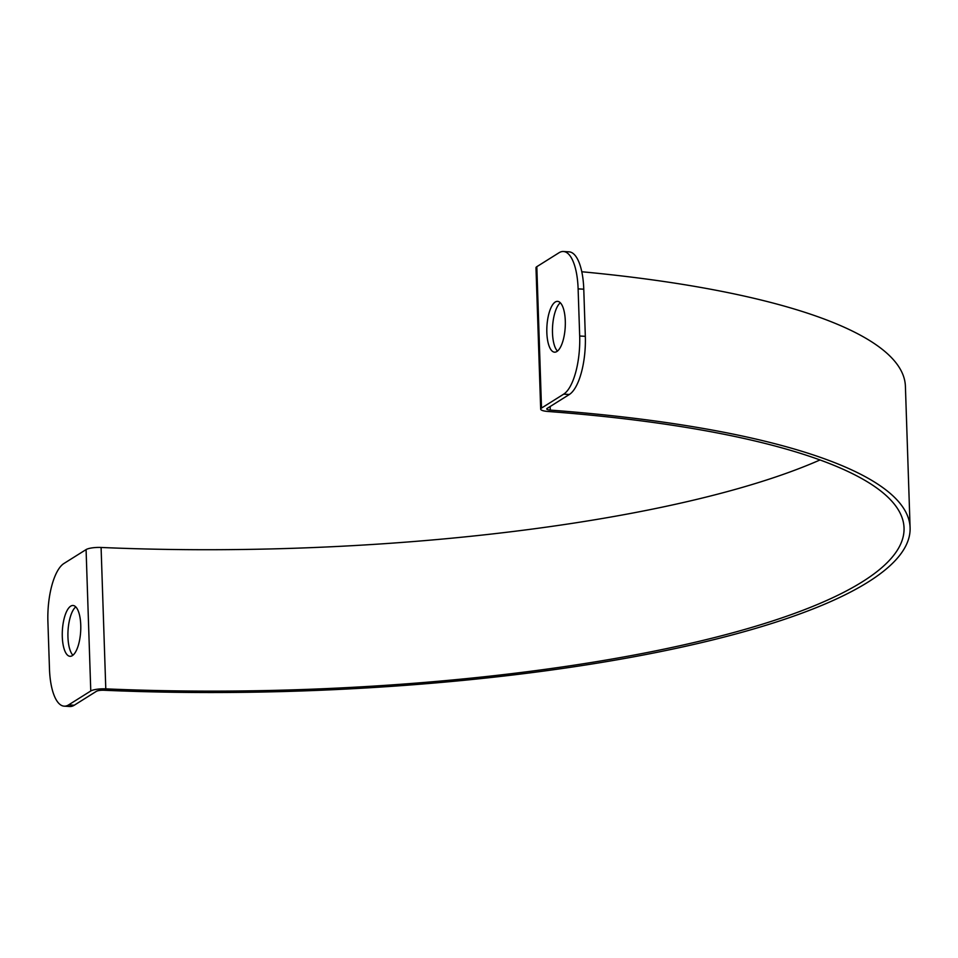 <?xml version="1.0" encoding="UTF-8"?>
<svg xmlns="http://www.w3.org/2000/svg" width="958" height="958" viewBox="0 0 958 958"><rect width="100%" height="100%" fill="white"/><g stroke="black" fill="none" stroke-linecap="round" stroke-linejoin="round"><path stroke-width="1.44" d="M62.294 636.687A25.447 9.149 93.4 0 1 73.012 605.492A25.447 9.149 93.4 0 1 80.664 631.43A25.447 9.149 93.4 0 1 70.03 656.302A25.447 9.149 93.4 0 1 62.294 636.687M75.766 606.893A25.447 9.149 -86.6 0 0 67.946 637.022A25.447 9.149 -86.6 0 0 72.916 655.224M546.838 332.558A25.447 9.149 93.4 0 1 557.556 301.363A25.447 9.149 93.4 0 1 565.208 327.313A25.447 9.149 93.4 0 1 554.562 352.173A25.447 9.149 93.4 0 1 546.838 332.558M560.31 302.776A25.447 9.149 -86.6 0 0 552.491 332.893A25.447 9.149 -86.6 0 0 557.46 351.107M540.683 409.138L535.989 267.749A12.119 2.814 -1.9 0 1 536.815 266.683L558.993 252.768A48.475 17.436 93.4 0 1 563.4 251.499A48.475 17.436 93.4 0 1 578.117 288.873L579.686 336.007A48.475 17.436 93.4 0 1 563.675 394.157L541.51 408.072A12.119 2.814 178.1 0 0 540.683 409.138A12.119 2.814 178.1 0 0 547.748 411.449A610.821 141.556 -1.9 0 1 904.041 527.954A610.821 141.556 -1.9 0 1 105.787 688.862A12.119 2.814 178.1 0 0 90.77 690.981L68.593 704.908A48.475 17.436 93.4 0 1 64.186 706.166A48.475 17.436 93.4 0 1 49.469 668.804L47.9 621.67A48.475 17.436 93.4 0 1 63.911 563.508L86.076 549.593A12.119 2.814 -1.9 0 1 101.093 547.461A610.821 141.556 178.1 0 0 820.012 459.96M563.675 394.157L569.327 394.492A48.475 17.436 -86.6 0 0 585.326 336.33L583.769 289.196A48.475 17.436 -86.6 0 0 569.04 251.834L563.4 251.499M64.186 706.166L69.826 706.501A48.475 17.436 -86.6 0 0 74.245 705.232L68.593 704.908M569.327 394.492L547.15 408.407A6.059 1.401 178.1 0 0 546.743 408.946A6.059 1.401 178.1 0 0 550.275 410.096A616.88 142.958 -1.9 0 1 910.1 527.75A616.88 142.958 -1.9 0 1 103.919 690.251A6.059 1.401 178.1 0 0 96.411 691.317L74.245 705.232M581.781 271.749A616.88 142.958 -1.9 0 1 905.406 386.349L910.1 527.75M585.326 336.33L579.686 336.007M541.51 408.072L536.815 266.683M578.117 288.873L583.769 289.196M90.77 690.981L86.076 549.593M105.787 688.862L101.093 547.461M550.155 406.527L550.275 410.096"/></g></svg>
